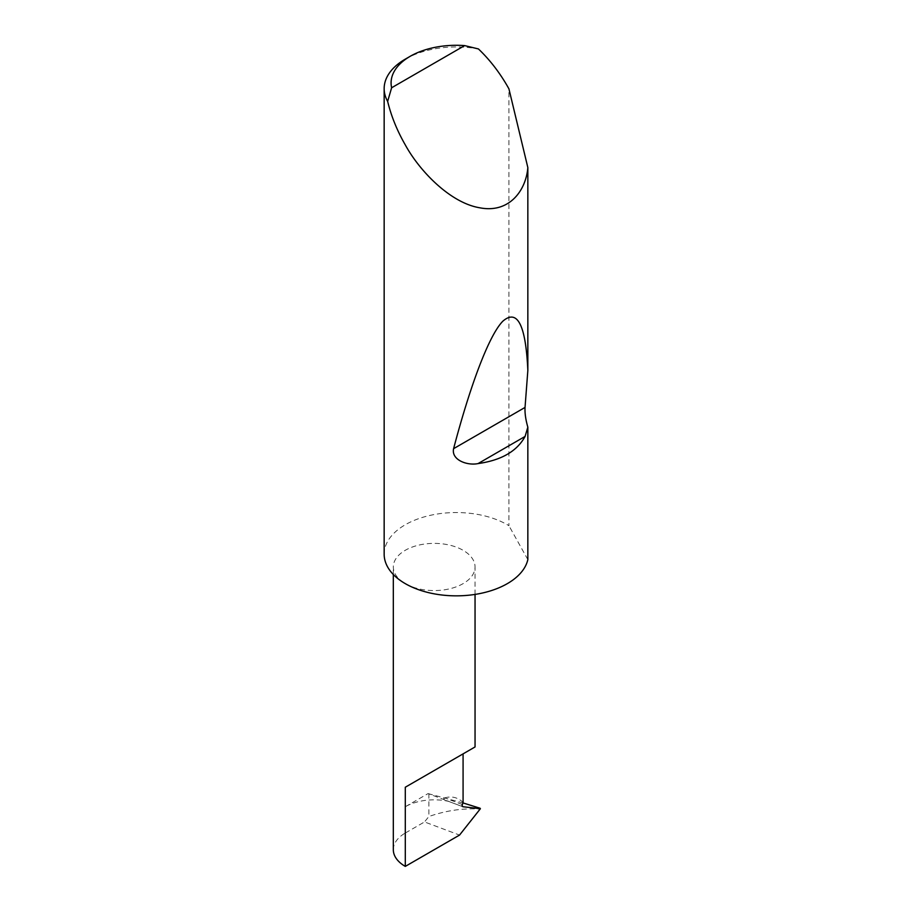 <?xml version="1.0" encoding="UTF-8"?>
<svg xmlns="http://www.w3.org/2000/svg" width="912" height="912" viewBox="0 0 912 912"><rect width="100%" height="100%" fill="white"/><g stroke="black" fill="none" stroke-linecap="round" stroke-linejoin="round"><path stroke-width="0.68" stroke-dasharray="4.56 3.42" d="M462.259 804.475L444.668 797.886L443.711 798.695L446.321 800.554L462.418 806.561M405.293 583.646A40.858 23.587 0 0 0 449.821 588.764A40.858 23.587 0 0 0 475.049 566.968A40.858 23.587 0 0 0 463.079 550.289A40.858 23.587 0 0 0 418.551 545.171A40.858 23.587 0 0 0 393.323 566.968A40.858 23.587 0 0 0 405.293 583.646M405.293 59.143A72.151 41.656 180 0 1 478.447 48.952M384.157 554.2A72.151 41.656 180 0 1 428.697 515.713A72.151 41.656 180 0 1 507.323 524.742A72.151 41.656 180 0 1 508.93 525.7L508.93 88.852M405.293 806.744L428.047 793.6L448.829 801.397A40.858 23.587 0 0 0 405.293 806.744L405.293 833.032L424.513 821.94L459.545 835.073M393.323 849.722A40.858 23.587 180 0 1 405.293 833.032M478.675 807.736L480.396 808.716L478.675 809.035C462.452 808.146 445.854 810.631 428.868 816.514L424.513 821.94M428.047 793.6L462.897 802.891M448.829 801.397L447.496 800.964M527.843 559.603L508.93 525.7M444.668 797.886C451.736 795.88 457.881 797.407 463.079 802.435M428.868 793.679L428.868 816.514M478.675 809.035L480.065 809.56M475.049 594.419L475.049 566.968M393.323 574.514L393.323 566.968M462.623 806.664L446.321 800.554"/><path stroke-width="1.37" d="M393.323 574.514L393.323 849.722A40.858 23.587 180 0 0 405.293 866.4L459.545 835.073L480.396 808.716L462.851 806.721L462.031 805.57L463.079 802.435L463.079 753.871L475.049 746.951L475.049 594.419M463.079 753.871C472.69 748.319 484.067 741.741 463.079 753.871L405.293 787.227L463.079 753.871M391.624 87.769L464.664 45.6L478.447 48.952C489.47 59.474 499.092 71.82 507.323 86.002L508.93 88.852L527.843 167.569C525.973 190.745 508.999 213.682 479.518 207.742C450.311 202.84 419.566 171.068 405.293 144.917C397.119 130.69 391.237 116.189 387.646 101.38A72.151 41.656 180 0 1 384.157 88.601A72.151 41.656 180 0 1 405.293 59.143L410.183 56.316A65.219 37.654 0 0 0 391.624 87.769L387.646 101.38M527.843 427.169L525.084 436.438C517.001 451.258 501.338 460.298 478.07 463.581C467.263 465.861 451.098 459.944 453.595 448.67C469.703 387.497 488.615 335.582 502.865 321.161C517.457 308.609 525.779 325.048 527.843 370.466L525.038 407.425C524.742 413.125 525.677 419.702 527.843 427.169L527.843 559.603A72.151 41.656 180 0 1 479.518 593.632A72.151 41.656 180 0 1 405.293 583.646A72.151 41.656 180 0 1 384.157 554.2L384.157 88.601M527.843 167.569L527.843 370.466M462.897 802.891L480.157 808.271M480.396 808.716L478.675 807.736M464.664 45.6A65.219 37.654 0 0 0 410.183 56.316M405.293 866.4L405.293 787.227M525.084 436.438L478.07 463.581M525.038 407.425L453.595 448.67"/></g></svg>
